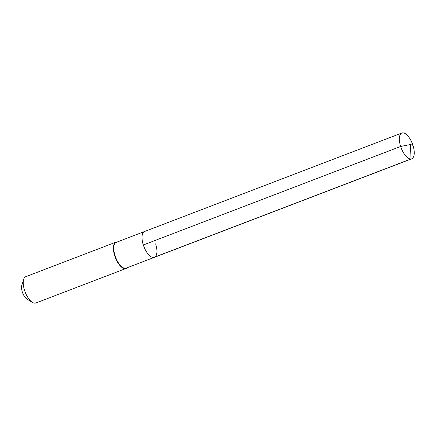 <?xml version="1.0" encoding="UTF-8"?>
<svg xmlns="http://www.w3.org/2000/svg" width="436" height="436" viewBox="0 0 436 436"><rect width="100%" height="100%" fill="white"/><g stroke="black" fill="none" stroke-linecap="round" stroke-linejoin="round"><path stroke-width="0.65" d="M155.63 243.86A13.816 5.99 69.1 0 1 154.415 257.316L126.178 268.124A13.816 5.99 69.1 0 1 115.082 255.779A13.816 5.99 -110.9 0 1 116.303 242.323L144.534 231.511A13.816 5.99 -110.9 0 0 143.319 244.967A13.816 5.99 69.1 0 0 154.415 257.316A13.816 5.99 69.1 0 1 143.319 244.967L400.64 146.463L143.319 244.967A13.816 5.99 -110.9 0 1 144.534 231.511L401.856 133.007A13.816 5.99 -110.9 0 1 412.947 145.352A13.816 5.99 69.1 0 1 411.731 158.808A13.816 5.99 69.1 0 1 400.64 146.463A13.816 5.99 -110.9 0 1 401.856 133.007M23.68 279.34L21.8 285.351A8.458 3.668 -110.9 0 0 22.329 291.984A8.458 3.668 69.1 0 0 27.103 299.2L32.515 302.421A14.099 6.115 69.1 0 1 24.563 290.392A14.099 6.115 -110.9 0 1 23.68 279.34A14.099 6.115 -110.9 0 1 25.806 276.664L115.965 242.149A14.099 6.115 -110.9 0 0 114.723 255.878A14.099 6.115 69.1 0 0 126.042 268.478A14.099 6.115 69.1 0 0 127.078 267.78M115.965 242.149A14.099 6.115 -110.9 0 1 117.202 241.98M32.515 302.421A14.099 6.115 69.1 0 0 35.883 302.993L126.042 268.478M153.695 257.48L411.012 158.977L410.461 144.507L400.64 146.463L410.461 144.507L412.947 145.352M154.415 257.316L411.731 158.808"/></g></svg>
